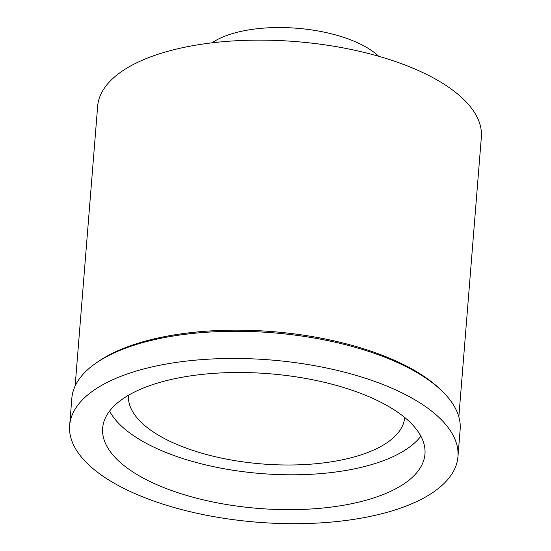 <?xml version="1.0" encoding="UTF-8"?>
<svg xmlns="http://www.w3.org/2000/svg" width="551" height="551" viewBox="0 0 551 551"><rect width="100%" height="100%" fill="white"/><g stroke="black" fill="none" stroke-linecap="round" stroke-linejoin="round"><path stroke-width="0.83" d="M148.55 480.809A161.677 67.559 -175.4 0 0 322.183 508.098A161.677 67.559 -175.4 0 0 424.959 454.045A161.677 67.559 -175.4 0 0 379.06 401.348A161.677 67.559 -175.4 0 0 205.433 374.06A161.677 67.559 -175.4 0 0 102.651 428.113A161.677 67.559 -175.4 0 0 148.55 480.809M420.874 436.172A161.677 67.559 4.6 0 1 151.353 445.945A161.677 67.559 4.6 0 1 109.546 411.122M128.466 395.281A138.583 57.91 -175.4 0 0 167.821 440.27A138.583 57.91 -175.4 0 0 316.453 463.68A138.583 57.91 -175.4 0 0 404.73 417.506M378.64 56.257A93.925 39.252 -175.4 0 0 360.829 44.3A93.925 39.252 -175.4 0 0 211.97 42.847M458.845 416.866L481.347 137.199A192.471 80.425 -175.4 0 0 426.708 74.468A192.471 80.425 -175.4 0 0 220.001 41.979A192.471 80.425 -175.4 0 0 97.644 106.329L75.143 385.996M96.597 362.703L98.774 361.215A192.471 80.425 4.6 0 1 403.373 364.5A192.471 80.425 4.6 0 1 439.484 388.627L441.392 390.445A194.785 81.396 -175.4 0 0 404.847 366.029A194.785 81.396 -175.4 0 0 96.597 362.703A194.785 81.396 -175.4 0 0 71.837 398.27L69.653 425.455A194.785 81.396 4.6 0 1 193.477 360.34A194.785 81.396 4.6 0 1 402.664 393.214A194.785 81.396 4.6 0 1 457.957 456.703A194.785 81.396 4.6 0 1 334.133 521.818A194.785 81.396 4.6 0 1 124.946 488.944A194.785 81.396 4.6 0 1 69.653 425.455M457.957 456.703L460.147 429.511A194.785 81.396 -175.4 0 0 441.392 390.445"/></g></svg>
